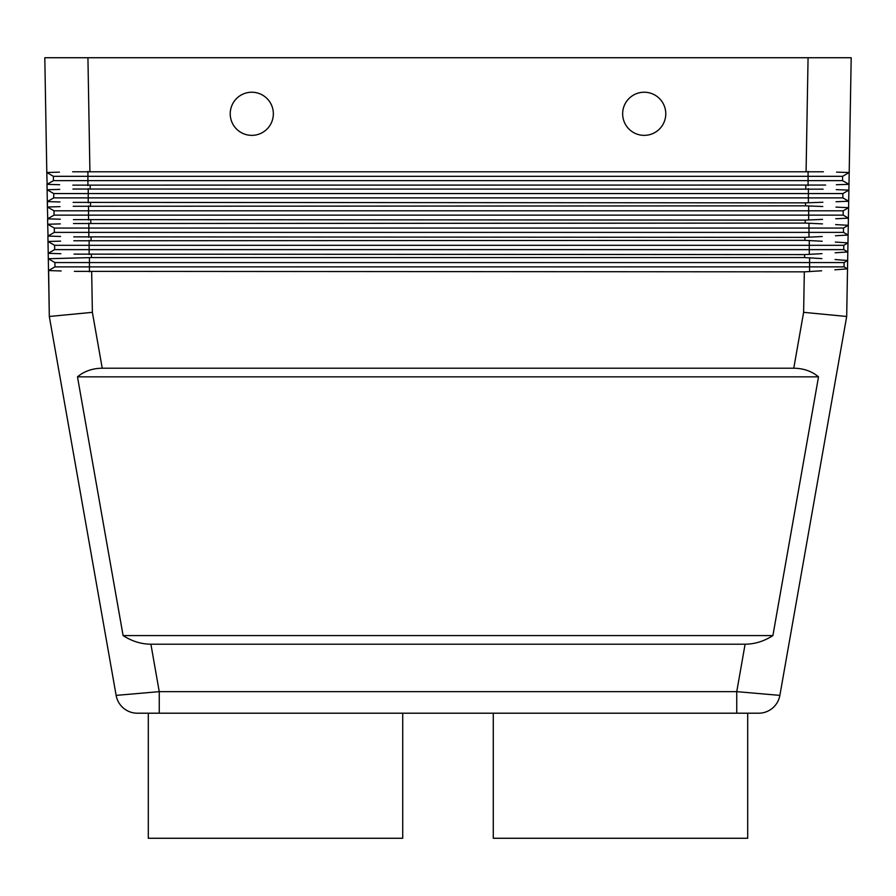 <?xml version="1.0" encoding="UTF-8"?>
<svg xmlns="http://www.w3.org/2000/svg" width="896" height="896" viewBox="0 0 896 896"><rect width="100%" height="100%" fill="white"/><g stroke="black" fill="none" stroke-linecap="round" stroke-linejoin="round"><path stroke-width="1.34" d="M825.63 185.058L72.845 185.125M72.912 189.034L823.088 189.157M821.666 270.794L804.328 271.846L74.346 271.365M804.328 271.846L803.622 312.334L846.686 316.478L847.515 268.856L834.87 269.819L847.515 268.856L844.077 266.874L54.925 266.874L54.925 262.562L48.306 258.731L91.414 257.578L804.586 257.578L821.878 258.597M793.766 368.222C803.454 368.312 811.709 371.19 818.518 376.846L772.901 635.589C764.086 641.245 754.824 644.123 745.102 644.213L150.898 644.213C141.176 644.123 131.914 641.245 123.099 635.589L77.482 376.846C84.291 371.19 92.546 368.312 102.234 368.222L793.766 368.222L803.622 312.334M846.686 316.478L779.867 695.386A21.56 21.56 0 0 1 772.498 708.165A21.56 21.56 0 0 0 779.867 695.386L736.747 691.645L736.747 713.205L747.701 713.205L747.701 838.264L493.282 838.264L493.282 713.205M402.718 713.205L402.718 838.264L148.299 838.264L148.299 713.205L159.253 713.205L159.253 691.645L116.133 695.386L49.314 316.478L48.63 270.581M102.234 368.222L92.378 312.334L49.314 316.478L48.518 270.57L54.925 266.874L54.925 262.562L89.432 262.562L89.432 257.6M72.61 171.786L823.39 171.786M89.914 171.349L87.931 57.736L44.8 57.736L46.805 172.502L59.427 172.144L46.805 172.502L47.118 184.341M851.2 57.736L849.195 172.502L851.2 57.736L808.069 57.736L806.086 171.349M822.864 202.25L805.538 202.866L73.136 202.373M73.214 206.282L805.482 205.834L822.786 206.517M822.562 219.386L805.235 220.114L73.438 219.621M73.506 223.53L805.179 223.082L822.483 223.888M822.259 236.522L804.933 237.362L73.741 236.869M73.808 240.766L804.888 240.33L822.181 241.237M821.968 253.658L804.63 254.598L74.043 254.117M74.11 258.014L48.306 258.731L48.518 270.57L61.152 270.962M665.773 113.792A21.56 21.56 0 0 1 644.213 135.363A21.56 21.56 0 0 1 622.653 113.792A21.56 21.56 0 0 0 644.213 135.363A21.56 21.56 0 0 0 665.773 113.792A21.56 21.56 0 0 0 644.213 92.232A21.56 21.56 0 0 0 622.653 113.792A21.56 21.56 0 0 1 644.213 92.232A21.56 21.56 0 0 1 665.773 113.792M273.347 113.792A21.56 21.56 0 0 1 251.787 135.363A21.56 21.56 0 0 1 230.227 113.792A21.56 21.56 0 0 0 251.787 135.363A21.56 21.56 0 0 0 273.347 113.792A21.56 21.56 0 0 0 251.787 92.232A21.56 21.56 0 0 0 230.227 113.792A21.56 21.56 0 0 1 251.787 92.232A21.56 21.56 0 0 1 273.347 113.792M844.077 266.874L844.077 262.562L847.661 260.49L835.05 259.538L847.661 260.49L847.806 251.955L847.515 268.856M52.371 270.693L60.614 270.939M843.181 215.13L843.181 210.818L848.579 207.693L848.277 225.299L848.4 218.142L835.755 218.758L848.4 218.142L843.181 215.13L54.029 215.13L54.029 210.818L47.41 206.998L47.421 201.589M842.576 180.634L842.576 176.322L849.195 172.502L848.893 190.098L848.994 184.341L836.349 184.733L848.994 184.341L842.576 180.634L53.424 180.634L53.424 176.322L46.805 172.502M842.878 197.882L842.878 193.57L848.893 190.098L848.691 201.242L836.058 201.746L848.691 201.242L842.878 197.882L53.726 197.882L53.726 193.57L47.107 189.75L59.73 189.392L47.107 189.75L47.41 206.998L60.032 206.64L47.41 206.998L47.723 218.837M848.579 207.693L835.957 207.11L848.579 207.693L848.691 201.242M843.483 232.378L843.483 228.066L848.277 225.299L848.109 235.043L835.464 235.771L848.109 235.043L843.483 232.378L54.331 232.378L54.331 228.066L47.701 224.246L47.611 218.837L47.701 224.246L60.334 223.888L47.701 224.246L48.026 236.085M847.963 242.894L835.352 242.066L847.963 242.894L847.806 251.955L843.774 249.626L843.774 245.314L847.963 242.894L848.109 235.043M60.85 253.714L48.328 253.333M52.08 253.445L60.312 253.702M835.162 252.795L847.806 251.955L835.162 252.795M60.637 241.136L48.003 241.483L60.637 241.136M51.778 236.197L60.01 236.454M848.277 225.299L835.654 224.594L848.277 225.299M51.475 218.949L59.707 219.206M51.173 201.701L59.405 201.958M848.893 190.098L836.27 189.627L848.893 190.098M50.87 184.464L59.114 184.71M849.195 172.502L836.573 172.144L849.195 172.502M844.077 262.562L89.432 262.562L89.432 271.813M60.547 236.466L47.914 236.085L48.306 258.731M59.651 184.733L47.006 184.341L47.107 189.75M843.774 249.626L54.634 249.626L54.634 245.314L48.003 241.483M48.216 253.333L54.634 249.626M843.774 245.314L54.634 245.314M47.914 236.085L54.331 232.378M843.483 228.066L54.331 228.066M60.256 219.218L47.611 218.837L54.029 215.13M843.181 210.818L54.029 210.818M59.954 201.97L47.309 201.589L53.726 197.882M842.878 193.57L53.726 193.57M47.006 184.341L53.424 180.634M842.576 176.322L53.424 176.322M87.931 57.736L808.069 57.736M772.901 635.589L123.099 635.589M77.482 376.846L818.518 376.846M148.299 713.205L137.368 713.205A21.56 21.56 0 0 1 116.133 695.386A21.56 21.56 0 0 0 123.502 708.165A21.56 21.56 0 0 1 116.133 695.386M779.867 695.386A21.56 21.56 0 0 1 758.632 713.205L747.701 713.205M123.502 708.165A21.56 21.56 0 0 0 137.368 713.205L137.368 713.205A21.56 21.56 0 0 1 123.502 708.165A21.56 21.56 0 0 0 137.368 713.205L758.632 713.205A21.56 21.56 0 0 0 772.498 708.165A21.56 21.56 0 0 1 758.632 713.205M805.84 185.618L805.784 188.597M745.102 644.213L736.747 691.645L159.253 691.645L150.898 644.213M90.216 188.597L90.16 185.618M805.538 202.866L805.482 205.834M90.518 205.834L90.462 202.866M805.235 220.114L805.179 223.082M90.821 223.082L90.765 220.114M804.933 237.362L804.888 240.33M91.112 240.33L91.067 237.362M804.63 254.598L804.586 257.578M92.378 312.334L91.672 271.846M91.414 257.578L91.37 254.598M809.581 271.667L809.581 257.746M89.13 254.565L89.13 240.363M809.278 254.453L809.278 240.464M88.827 237.328L88.827 223.115M808.976 237.25L808.976 223.182M88.525 220.08L88.525 205.867M808.674 220.035L808.674 205.912M808.382 202.81L808.382 188.642M88.222 202.832L88.222 188.619M808.08 185.584L808.08 171.371M87.92 185.584L87.92 171.371"/></g></svg>
